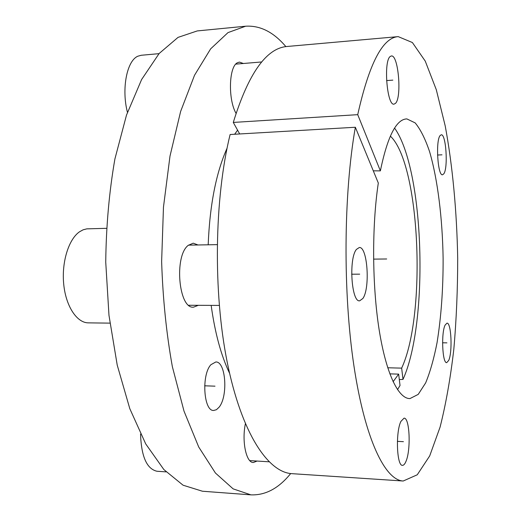 <?xml version="1.0" encoding="UTF-8"?>
<svg xmlns="http://www.w3.org/2000/svg" width="521" height="521" viewBox="0 0 521 521"><rect width="100%" height="100%" fill="white"/><g stroke="black" fill="none" stroke-linecap="round" stroke-linejoin="round"><path stroke-width="0.78" d="M399.314 379.555L403 379.405C428.939 322.362 424.42 169.683 394.573 128.088M397.51 389.649L400.03 385.481L398.656 374.124L393.101 381.724M229.585 373.303C221.125 355.648 214.984 333.004 211.161 305.378M208.185 244.798C209.781 205.046 216.072 172.848 227.058 148.211M234.671 134.249L237.583 130.172M285.879 46.623C273.623 32.126 260.213 25.327 245.638 26.213L228.003 32.602L210.653 48.844L194.528 75.252L180.631 111.442L169.989 156.137L163.464 207.156L161.634 261.516C162.806 298.37 166.381 333.427 172.36 366.68L184.004 411.121L198.709 446.992L215.434 473.029L233.134 488.867L250.92 494.859C265.502 495.412 278.755 488.307 290.679 473.55M210.914 364.707C201.314 374.697 203.6 411.382 213.688 410.463L216.423 409.708L219.022 407.279C228.283 396.409 225.847 361.274 215.805 361.978L210.914 364.707M245.378 423.794C241.685 441.391 246.212 462.811 253.317 462.518L257.074 461.052M198.019 244.974L193.226 243.177L188.185 245.384C173.929 256.124 178.683 309.116 193.525 307.169L198.306 305.313M243.392 63.49L239.445 62.09L237.459 62.735C228.888 66.506 227.918 99.277 236.02 113.337M250.92 494.859L202.435 491.231L183.073 485.207L163.835 469.532L145.711 443.892L129.801 408.672L117.225 365.104L108.974 315.309L105.737 262.148C106.147 226.062 109.202 191.663 114.907 158.957L126.492 115.108L141.608 79.537L159.152 53.494L178.032 37.388L197.251 30.928L245.638 26.213M389.832 373.87L398.656 374.124M403 379.405L401.652 368.139C426.634 314.684 420.219 163.933 390.34 136.118M387.728 367.767L401.652 368.139M380.369 170.875C387.5 136.45 396.331 119.127 406.849 118.905L415.159 122.884C420.467 129.286 425.286 138.899 429.604 151.722C437.712 179.517 442.459 218.384 443.117 258.338C443.215 288.842 441.189 316.957 437.047 342.681C433.934 358.63 430.138 372.033 425.657 382.889L418.213 394.39L409.994 398.565C398.539 398.956 386.107 373.876 379.112 329.565C372.131 285.332 371.825 226.003 378.311 183.021L355.348 127.254C343.547 193.897 342.838 292.431 353.948 366.002C365.065 439.77 385.247 480.271 403.208 481.013L417.249 474.787L429.701 455.908L440.102 427.051C445.937 403.821 450.515 377.888 453.824 349.252C456.396 319.699 457.692 289.337 457.698 258.169C456.826 211.448 452.625 165.867 445.195 125.841L436.305 89.736L425.26 61.126L412.385 42.533L398.207 36.626C382.616 37.636 369.122 63.647 357.725 114.666L380.369 170.875L373.297 170.829M362.857 298.494C370.353 288.295 367.507 246.329 359.288 247.521L356.442 249.396C348.595 258.449 351.421 302.44 359.653 300.825L362.857 298.494M405.852 461.658C411.082 450.385 409.76 417.477 404.062 418.161L400.929 421.372C395.498 431.87 396.742 466.275 402.486 465.338C403.664 465.37 404.784 464.139 405.852 461.658M448.705 360.428C452.651 352.111 451.29 322.369 446.966 323.157L445.116 325.071C441.04 332.795 442.381 363.638 446.718 362.629L448.705 360.428M443.807 173.819C448.262 168.036 446.041 133.695 441.228 134.802L440.108 135.564C435.484 140.657 437.744 176.202 442.544 174.769L443.807 173.819M395.426 103.399C402.043 97.818 398.422 54.431 391.349 55.968L390.229 56.483C383.306 61.029 387.031 106.167 394.052 104.135L395.426 103.399M239.686 133.962L233.284 122.428C248.478 73.331 266.433 48.01 287.162 46.473L398.207 36.626M403.208 481.013L291.975 473.667C268.061 472.488 241.601 433.185 227.306 362.649C213.017 292.288 214.339 198.468 230.113 134.516L355.348 127.254M233.284 122.428L357.725 114.666M127.443 112.347C121.341 88.844 126.896 60.469 138.006 56.157L141.276 55.265L159.009 53.663M109.918 323.131L88.368 322.864C76.919 322.89 65.92 306.42 63.731 284.381C61.465 262.376 68.59 239.347 79.472 231.819L83.093 229.82L86.805 228.862L106.414 228.328M140.546 434.091C141.321 456.585 146.805 468.972 157.003 471.258L166.043 471.876M373.577 259.126L386.686 258.976M204.655 385.8L215.004 386.165M386.569 80.592L392.847 80.13M437.542 155.024L441.971 154.822M442.589 342.785L446.92 342.864M397.399 441.352L403.41 441.671M351.655 274.209L359.679 274.163M235.772 64.129L261.718 61.953M188.465 245.137L217.198 244.642M188.745 305.26L219.302 305.423M249.761 460.597L269.051 461.801"/></g></svg>
